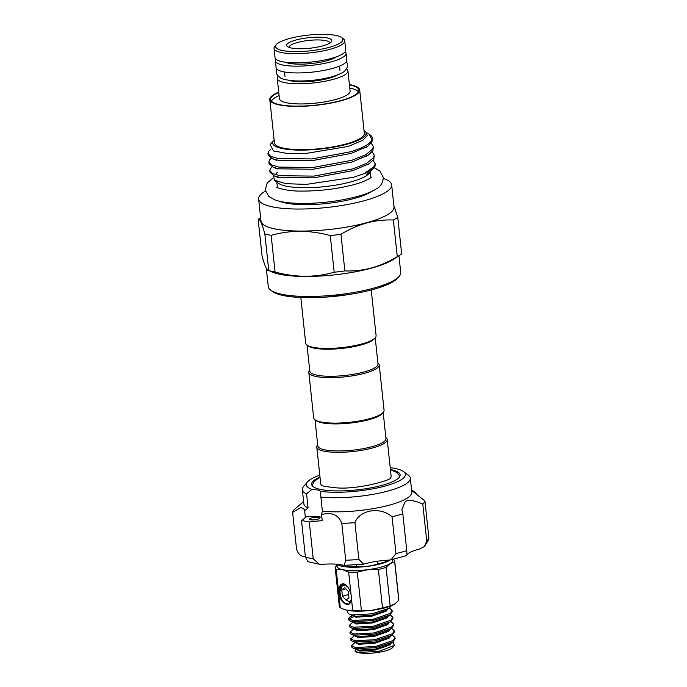 <?xml version="1.0" encoding="UTF-8"?>
<svg xmlns="http://www.w3.org/2000/svg" width="687" height="687" viewBox="0 0 687 687"><rect width="100%" height="100%" fill="white"/><g stroke="black" fill="none" stroke-linecap="round" stroke-linejoin="round"><path stroke-width="1.03" d="M336.553 56.763A27.712 6.466 173.9 0 1 326.9 60.731A27.712 6.466 173.9 0 1 285.414 62.225M345.175 51.748A35.544 8.296 173.9 0 1 346.068 53.328L346.789 60.087A35.544 8.296 173.9 0 1 332.19 68.528A35.544 8.296 173.9 0 1 295.771 72.925A35.544 8.296 173.9 0 1 276.105 67.644L275.384 60.877A35.544 8.296 173.9 0 1 275.916 59.151M346.068 53.328A35.544 8.296 173.9 0 1 331.469 61.761A35.544 8.296 173.9 0 1 295.049 66.158A35.544 8.296 173.9 0 1 275.384 60.877M387.202 439.543L391.118 476.177A35.406 8.261 173.9 0 1 390.723 477.68C392.715 479.93 356.768 490.011 335.917 487.787C325.217 486.628 320.382 485.726 321.404 485.082L321.43 485.108A35.406 8.261 173.9 0 1 320.709 483.708L316.793 447.065A35.406 8.261 -6.1 0 0 323.483 451.058A35.406 8.261 -6.1 0 0 363.277 450.037A35.406 8.261 -6.1 0 0 387.202 439.543A35.406 8.261 -6.1 0 0 385.965 437.679L385.871 437.61M320.005 477.07A44.5 10.391 -6.1 0 0 318.167 477.903A44.5 10.391 -6.1 0 0 311.623 484.292A44.5 10.391 -6.1 0 0 344.367 490.81A44.5 10.391 -6.1 0 0 393.582 481.226A44.5 10.391 -6.1 0 0 400.126 474.837A44.5 10.391 -6.1 0 0 390.405 469.547M319.798 475.189A49.816 11.627 -6.1 0 0 313.658 477.705A49.816 11.627 -6.1 0 0 307.493 481.931A49.816 11.627 -6.1 0 0 311.898 489.393L306.582 493.876A54.299 12.675 173.9 0 1 302.349 489.659A54.299 12.675 173.9 0 1 303.602 486.465L307.493 481.931M403.664 471.651L408.422 475.267A54.299 12.675 173.9 0 1 410.328 478.126A54.299 12.675 173.9 0 1 402.35 485.915A54.299 12.675 173.9 0 1 320.889 497.087L320.477 491.317A49.816 11.627 -6.1 0 0 398.091 481.424A49.816 11.627 -6.1 0 0 403.664 471.651A49.816 11.627 -6.1 0 0 390.207 467.667M302.349 489.659L303.852 503.743A54.299 12.675 -6.1 0 0 308.085 507.951L304.642 510.724L305.303 516.967A16.789 3.916 -6.1 0 1 321.86 517.457M303.62 501.604L294.723 509.084A66.613 15.552 -6.1 0 0 292.619 512.399L300.803 507.487L304.616 509.556L304.642 510.724M309.296 522.017L313.229 558.823L319.386 564.233L307.922 561.691L305.414 557.063L301.481 520.265A66.613 15.552 -6.1 0 0 309.296 522.017A27.428 6.406 -6.1 0 1 322.212 520.763L321.55 514.52L322.392 511.171A54.299 12.675 -6.1 0 0 403.853 499.999A54.299 12.675 -6.1 0 0 411.831 492.201L410.328 478.126M321.55 514.52C331.958 511.927 338.708 514.907 341.791 523.451A66.613 15.552 -6.1 0 0 354.947 522.618C359.748 509.72 380.461 506.396 392.054 516.779A66.613 15.552 -6.1 0 0 402.84 513.85L401.843 509.565L405.399 501.244C409.95 499.75 415.747 500.729 422.806 504.164A66.613 15.552 -6.1 0 0 424.91 500.849C412.148 491.119 407.142 486.679 416.047 492.983L416.167 494.082M411.599 490.071L416.047 492.983M322.392 511.171L320.889 497.087M318.854 518.831A5.041 1.176 -6.1 0 0 319.592 518.101A5.041 1.176 -6.1 0 0 315.891 517.371A5.041 1.176 -6.1 0 0 310.318 518.453A5.041 1.176 -6.1 0 0 309.571 519.174A5.041 1.176 -6.1 0 0 313.281 519.913A5.041 1.176 -6.1 0 0 318.854 518.831M389.95 560.12A27.712 6.466 173.9 0 1 389.83 560.197A27.712 6.466 173.9 0 1 367.562 566.354A27.712 6.466 173.9 0 1 342.178 566.277A27.712 6.466 173.9 0 1 339.722 565.556L336.578 564.199M389.83 560.197L385.45 561.786A29.945 6.99 173.9 0 1 377.773 563.872C370.937 566.2 363.912 567.084 356.69 566.517A29.945 6.99 173.9 0 1 348.034 566.483L341.937 566.174L339.052 565.298M346.858 585.805A9.24 5.084 -105.2 0 0 344.848 584.757A9.24 5.084 -105.2 0 0 344.616 584.714C337.927 582.971 338.253 599.236 344.256 603.186A10.357 5.702 74.8 0 1 338.863 589.154A10.357 5.702 74.8 0 1 346.488 585.436A10.357 5.702 74.8 0 1 349.717 590.399L350.971 593.989L351.486 598.798L349.099 604.105L344.256 603.186M339.962 588.519L339.782 592.168C340.606 598.832 342.882 602.911 346.609 604.397C342.521 602.31 340.314 598.016 339.988 591.516L340.065 590.425M392.105 610.554L392.234 611.722L389.769 615.063L372.689 620.601L352.732 621.641L350.018 620.996L348.627 619.803L348.498 618.635L352.611 620.481L372.569 619.442L390.25 613.465L392.105 610.554L389.486 607.995M391.427 605.745L389.048 608.296L371.968 613.843L352.01 614.882L349.297 614.23L347.905 613.036L347.613 610.374L348.73 610.563M394.999 637.613L395.128 638.781L392.663 642.122L375.583 647.669L355.626 648.708L352.912 648.056L351.521 646.862L351.392 645.694L355.497 647.54L375.463 646.501L393.144 640.533L394.999 637.613L392.38 635.054M394.278 630.846L394.398 632.014L391.942 635.355L374.862 640.902L354.904 641.941L352.191 641.289L350.791 640.095L350.671 638.936L354.775 640.773L374.733 639.734L392.423 633.766L394.278 630.846L391.65 628.287M393.557 624.088L393.677 625.247L391.221 628.588L374.14 634.135L354.174 635.174L351.461 634.53L350.069 633.337L349.949 632.169L354.054 634.007L374.011 632.967L391.702 626.999L393.557 624.088L390.929 621.529M392.835 617.321L392.955 618.489L390.491 621.821L373.41 627.368L353.453 628.407L350.739 627.763L349.348 626.57L349.219 625.402L353.333 627.24L373.29 626.209L390.98 620.232L392.835 617.321L390.207 614.762M355.205 642.457L351.392 645.694M354.475 635.69L350.671 638.936M353.753 628.923L349.949 632.169M353.032 622.156L349.219 625.402M348.798 619.193L353.41 616.72M352.405 615.853L349.64 617.141L348.498 618.635M355.952 649.232L354.904 650.975L358.056 652.392L378.4 651.508L394.372 645.522L392.672 647.506A19.313 4.508 173.9 0 1 377.824 652.461A19.313 4.508 173.9 0 1 358.365 652.65A19.313 4.508 173.9 0 1 355.394 651.491A19.313 4.508 173.9 0 1 355.351 651.448M394.372 645.522L393.076 641.838M354.904 650.975L355.291 651.413M391.65 184.863L394.003 206.89A66.888 15.612 173.9 0 1 366.532 222.768A66.888 15.612 173.9 0 1 297.995 231.047A66.888 15.612 173.9 0 1 260.983 221.102L258.63 199.075A66.888 15.612 -6.1 0 0 295.642 209.02A66.888 15.612 -6.1 0 0 364.179 200.741A66.888 15.612 -6.1 0 0 391.65 184.863A66.888 15.612 -6.1 0 0 383.355 178.491M393.376 220.003L397.292 256.655A74.643 17.424 -6.1 0 0 400.143 254.963A74.643 17.424 -6.1 0 0 401.672 253.898L397.756 217.247A74.643 17.424 173.9 0 1 393.376 220.003C384.437 219.651 375.549 220.63 366.712 222.957C357.824 225.465 349.228 229.235 340.941 234.267A74.643 17.424 173.9 0 1 330.267 235.598C310.077 230.008 290.369 229.922 271.142 235.34A74.643 17.424 173.9 0 1 264.847 233.923C262.039 223.61 259.815 218.767 258.157 219.402A74.643 17.424 173.9 0 1 259.686 218.337L260.622 217.727M400.143 254.963L393.273 259.454A66.613 15.552 173.9 0 1 371.229 268.196A66.613 15.552 173.9 0 1 272.799 272.327L268.763 270.575A74.643 17.424 -6.1 0 0 275.058 271.992C295.255 277.582 314.964 277.668 334.183 272.25A74.643 17.424 -6.1 0 0 344.857 270.91C353.728 271.271 362.616 270.283 371.521 267.956C380.34 265.474 388.936 261.713 397.292 256.655M258.157 219.402L262.073 256.053C264.881 266.367 267.114 271.21 268.763 270.575L264.847 233.923M399.181 276.32L397.73 278.029A64.93 15.157 173.9 0 1 372.56 289.622A64.93 15.157 173.9 0 1 272.378 291.425L270.592 290.069A66.613 15.552 -6.1 0 0 373.367 288.214A66.613 15.552 -6.1 0 0 399.181 276.32A66.613 15.552 -6.1 0 0 400.727 272.404L398.941 255.744M266.316 268.402L268.256 286.565A66.613 15.552 -6.1 0 0 270.592 290.069M265.388 191.098A66.888 15.612 -6.1 0 0 258.63 199.075M364.29 173.571L353.462 177.315L306.282 184.399L285.929 183.669L274.336 180.166L278.321 183.197A46.991 10.966 -6.1 0 0 350.834 181.892A46.991 10.966 -6.1 0 0 369.039 173.502L369.692 172.746L367.15 174.232L374.02 167.688A52.727 12.306 -6.1 0 0 375.239 164.579L375.145 163.652L374.527 166.22L364.29 173.571A52.727 12.306 -6.1 0 0 374.02 167.688M274.336 180.166L273.555 175.649M372.079 139.83C370.104 143.961 363.037 147.92 350.877 151.715L311.941 158.929L277.857 158.499L270.721 156.353L267.982 153.381L268.17 155.107L272.37 158.731L278.046 160.226L312.13 160.655L351.057 153.441L367.416 146.477L371.959 142.175L372.406 138.061A52.727 12.306 -6.1 0 0 370.559 135.287L369.194 134.248L372.079 139.83A52.727 12.306 -6.1 0 0 372.406 138.061M267.982 153.381L268.651 151.303L270.626 149.414M269.819 170.565L270.008 172.291L274.207 175.915L279.884 177.409L313.968 177.839L352.895 170.625L369.254 163.661L373.797 159.358L374.226 155.056L373.608 157.632L366.557 163.412L352.706 168.899L313.779 176.112L279.695 175.683L272.559 173.536L269.819 170.565L270.489 168.478L272.146 166.829M268.9 161.969L269.089 163.704L273.289 167.319L278.965 168.822L313.049 169.251L351.976 162.038L368.335 155.064L372.878 150.771L373.307 146.468L372.689 149.036L365.639 154.824L351.787 160.303L312.86 167.516L278.776 167.087L271.64 164.949L268.9 161.969L269.57 159.891L271.228 158.242M373.084 160.389L375.145 163.652M372.165 151.801L374.226 155.056M371.246 143.214L373.307 146.468M274.122 139.942A46.991 10.966 -6.1 0 0 273.744 140.346A46.991 10.966 -6.1 0 0 293.744 149.929A46.991 10.966 -6.1 0 0 346.806 144.279A46.991 10.966 -6.1 0 0 364.462 130.65A46.991 10.966 -6.1 0 0 364.007 130.332M273.744 140.346L270.146 144.553L273.503 150.925L286.659 153.373L306.144 153.416L348.172 146.451L362.908 140.234L367.253 135.545L365.475 131.423L364.462 130.65M278.759 92.444A44.363 10.357 -6.1 0 0 270.644 99.538A44.363 10.357 -6.1 0 0 279.025 104.544A44.363 10.357 -6.1 0 0 328.884 103.256A44.363 10.357 -6.1 0 0 358.863 90.109A44.363 10.357 -6.1 0 0 350.482 85.111A44.363 10.357 -6.1 0 0 349.443 84.887M278.724 92.118A45.196 10.554 -6.1 0 0 269.811 99.624A45.196 10.554 -6.1 0 0 278.355 104.725A45.196 10.554 -6.1 0 0 329.159 103.419A45.196 10.554 -6.1 0 0 359.705 90.023A45.196 10.554 -6.1 0 0 351.16 84.922A45.196 10.554 -6.1 0 0 349.408 84.57M269.811 99.624L274.439 142.922A45.196 10.554 -6.1 0 0 282.975 148.023A45.196 10.554 -6.1 0 0 333.779 146.717A45.196 10.554 -6.1 0 0 364.325 133.321L359.705 90.023M279.094 95.63A44.217 10.322 -6.1 0 0 271.417 101.152M289.45 38.541A33.869 7.909 -6.1 0 0 276.329 44.586A33.869 7.909 -6.1 0 0 290.738 51.491A33.869 7.909 -6.1 0 0 328.979 47.42A33.869 7.909 -6.1 0 0 341.705 37.596A33.869 7.909 -6.1 0 0 289.45 38.541M276.329 44.586L274.869 46.287A35.544 8.296 -6.1 0 0 274.044 48.373A35.544 8.296 -6.1 0 0 293.71 53.663A35.544 8.296 -6.1 0 0 330.138 49.258A35.544 8.296 -6.1 0 0 344.737 40.825A35.544 8.296 -6.1 0 0 343.491 38.953L341.705 37.596M274.044 48.373L275.032 57.579A35.544 8.296 -6.1 0 0 294.697 62.861A35.544 8.296 -6.1 0 0 331.117 58.464A35.544 8.296 -6.1 0 0 345.716 50.022L344.737 40.825M288.471 80.242A27.652 6.458 -6.1 0 0 328.747 78.318A27.652 6.458 -6.1 0 0 337.369 75.02M278.295 76.145A35.544 8.296 -6.1 0 0 277.265 78.464L279.42 98.653A35.544 8.296 -6.1 0 0 299.085 103.935A35.544 8.296 -6.1 0 0 335.505 99.538A35.544 8.296 -6.1 0 0 350.104 91.105L347.948 70.916A35.544 8.296 -6.1 0 0 346.454 68.863M277.265 78.464A35.544 8.296 -6.1 0 0 296.93 83.754A35.544 8.296 -6.1 0 0 333.35 79.349A35.544 8.296 -6.1 0 0 347.948 70.916M329.769 43.092A20.43 4.766 -6.1 0 0 329.76 42.972A20.43 4.766 -6.1 0 0 318.459 39.932A20.43 4.766 -6.1 0 0 297.523 42.465A20.43 4.766 -6.1 0 0 289.133 47.309A20.43 4.766 -6.1 0 0 289.15 47.429M295.985 40.001A22.671 5.29 173.9 0 1 321.585 37.278A22.671 5.29 173.9 0 1 331.237 41.898A22.671 5.29 173.9 0 1 322.443 45.952A22.671 5.29 173.9 0 1 287.467 46.579A22.671 5.29 173.9 0 1 295.985 40.001M328.489 296.904A51.774 12.091 -6.1 0 0 344.041 295.238M300.812 297.505L305.689 343.157A35.406 8.261 -6.1 0 0 306.926 345.02A35.406 8.261 -6.1 0 0 312.379 347.15A35.406 8.261 -6.1 0 0 348.051 346.806A35.406 8.261 -6.1 0 0 375.282 337.712A35.406 8.261 -6.1 0 0 376.098 335.625L371.22 289.983M306.926 345.02L308.12 345.922A34.281 8.004 -6.1 0 0 313.392 347.983A34.281 8.004 -6.1 0 0 347.948 347.656A34.281 8.004 -6.1 0 0 374.303 338.846L375.282 337.712M307.02 345.089L309.811 371.178A34.281 8.004 -6.1 0 0 316.286 375.042A34.281 8.004 -6.1 0 0 354.827 374.054A34.281 8.004 -6.1 0 0 377.996 363.887L375.205 337.798M309.708 370.207L309.631 370.293A35.406 8.261 -6.1 0 0 308.815 372.38A35.406 8.261 -6.1 0 0 315.505 376.373A35.406 8.261 -6.1 0 0 355.299 375.351A35.406 8.261 -6.1 0 0 379.224 364.857A35.406 8.261 -6.1 0 0 377.979 362.994L377.884 362.925M308.815 372.38L313.676 417.842A35.406 8.261 -6.1 0 0 314.912 419.705A35.406 8.261 -6.1 0 0 320.357 421.835A35.406 8.261 -6.1 0 0 356.038 421.492A35.406 8.261 -6.1 0 0 383.26 412.398A35.406 8.261 -6.1 0 0 384.076 410.319L379.224 364.857M314.912 419.705L316.097 420.607A34.281 8.004 -6.1 0 0 321.379 422.668A34.281 8.004 -6.1 0 0 355.926 422.342A34.281 8.004 -6.1 0 0 382.29 413.531L383.26 412.398M315.007 419.774L317.789 445.863A34.281 8.004 -6.1 0 0 324.273 449.727A34.281 8.004 -6.1 0 0 362.805 448.74A34.281 8.004 -6.1 0 0 385.974 438.581L383.183 412.483M317.686 444.893L317.617 444.978A35.406 8.261 -6.1 0 0 316.793 447.065M358.459 91.852A44.217 10.322 -6.1 0 0 349.786 88.082M344.857 270.91L340.941 234.267M330.267 235.598L334.183 272.25M275.058 271.992L271.142 235.34M393.866 205.611L397.756 217.247M366.772 132.746L369.194 134.248M370.396 171.75L369.692 172.746M379.619 648.15A5.874 1.374 -6.1 0 0 379.559 647.489L378.941 647.017M345.87 588.836L341.748 589.953L342.418 596.204L346.016 600.06L348.953 597.673L348.283 591.421L344.685 587.565L341.748 589.953M348.618 594.521L342.418 596.204M345.218 584.86L342.358 585.504L339.988 591.516C340.297 586.896 341.946 584.792 344.943 585.212L348.008 587.205M346.609 604.397A10.915 6.011 -105.2 0 0 348.215 604.345A10.915 6.011 -105.2 0 0 350.078 603.109L348.318 604.32M349.717 590.399L350.92 594.04C351.727 597.836 351.443 600.859 350.078 603.109M394.896 603.959A27.987 6.535 173.9 0 1 394.776 604.036A27.987 6.535 173.9 0 1 394.596 604.156A27.987 6.535 173.9 0 1 372.053 610.288L361.396 610.511A29.945 6.99 173.9 0 1 352.74 610.477L346.634 610.168A27.987 6.535 -6.1 0 0 372.053 610.288L382.479 607.866L378.374 569.463A29.945 6.99 -6.1 0 0 386.051 567.376L390.259 563.563L394.699 561.94A29.945 6.99 -6.1 0 0 394.733 561.365A29.945 6.99 -6.1 0 0 393.711 559.811L392.921 559.39M344.153 609.446L346.634 610.168A27.987 6.535 173.9 0 1 344.153 609.446A27.987 6.535 173.9 0 1 343.989 609.378M351.469 599.116L352.74 610.477M343.749 609.292L340.297 607.677A29.945 6.99 173.9 0 1 339.284 606.132L335.179 567.728A29.945 6.99 -6.1 0 0 336.192 569.274L342.298 569.583L348.635 572.073A29.945 6.99 -6.1 0 0 357.292 572.108L367.717 569.695L378.374 569.463M394.733 561.365L398.838 599.768A29.945 6.99 173.9 0 1 398.795 600.344L394.596 604.156L390.156 605.779A29.945 6.99 173.9 0 1 382.479 607.866M390.156 605.779L386.051 567.376M361.396 610.511L357.292 572.108M350.971 593.989L348.635 572.073M340.297 607.677L336.192 569.274M337.609 564.697L335.213 567.153A29.945 6.99 -6.1 0 0 335.179 567.728M398.795 600.344L394.699 561.94M392.251 559.544A27.987 6.535 173.9 0 1 390.259 563.563A27.987 6.535 173.9 0 1 367.717 569.695A27.987 6.535 -6.1 0 1 342.298 569.583A27.987 6.535 173.9 0 1 337.695 564.731M385.295 560.343L385.45 561.786M377.489 561.219L377.773 563.872M356.51 564.766L356.69 566.517M347.905 565.255L348.034 566.483M354.947 522.618L358.88 559.416L363.621 564.139L365.424 563.761A27.428 6.406 173.9 0 1 388.473 560.137L390.98 559.828L395.987 553.585A66.613 15.552 -6.1 0 0 406.773 550.648L406.927 555.122A27.428 6.406 173.9 0 1 419.336 549.102L424.394 546.569L426.739 540.961A66.613 15.552 -6.1 0 0 428.843 537.646L428.731 539.673L424.394 546.569M424.91 500.849L428.843 537.646M422.806 504.164L426.739 540.961M402.84 513.85L406.773 550.648M392.054 516.779L395.987 553.585M341.791 523.451L345.724 560.249A66.613 15.552 -6.1 0 0 358.88 559.416M319.386 564.233L322.735 564.302A27.428 6.406 173.9 0 1 342.925 565.186L344.161 565.375L345.724 560.249M292.619 512.399L296.552 549.205C298.012 553.679 300.442 556.084 303.852 556.41A27.428 6.406 173.9 0 1 305.38 556.745M306.582 493.876L308.085 507.951M301.481 520.265A27.428 6.406 -6.1 0 0 305.303 516.967M320.477 491.317A16.789 3.916 -6.1 0 0 311.898 489.393M371.083 191.69A49.79 11.627 173.9 0 1 354.2 198.5A49.79 11.627 173.9 0 1 280.176 201.411M386.815 609.532L385.459 610.649L371.787 615.243L355.626 616.299L352.302 614.925M389.769 615.063L386.188 617.407L372.509 622.001L356.347 623.057L350.018 620.996M390.491 621.821L386.91 624.174L373.239 628.768L357.068 629.824L350.739 627.763M391.221 628.588L387.631 630.941L373.96 635.535L357.79 636.591L351.461 634.53M390.233 635.106L389.838 636.437L388.353 637.708L374.681 642.302L358.511 643.358L352.191 641.289M390.465 643.341L389.074 644.475L375.403 649.069L359.232 650.117L352.912 648.056M387.674 609.189L386.214 611.121L371.89 616.179L355.72 617.235L352.938 615.002M388.404 615.956L386.936 617.888L372.612 622.946L356.441 624.002L353.221 622.233M389.125 622.723L387.657 624.655L373.333 629.704L357.171 630.76L353.951 629M389.847 629.49L388.378 631.413L374.054 636.471L357.893 637.527L354.672 635.767M390.568 636.256L389.108 638.18L374.784 643.238L358.614 644.294L355.394 642.525M391.289 643.015L389.83 644.947L375.506 650.005L359.335 651.061L356.115 649.292M346.042 600.06L349.872 601.975M343.191 601.889L344.968 603.71M305.414 557.063A66.613 15.552 -6.1 0 0 313.229 558.823M276.655 68.855L276.26 71.955C276.183 73.578 277.368 75.398 279.824 77.399C281.421 79.014 286.436 80.173 294.869 80.877C307.175 81.349 319.292 80.053 331.228 76.996C339.344 74.522 344.007 72.333 345.218 70.418C347.193 67.936 347.974 65.909 347.553 64.329L346.514 61.392M347.579 294.732L324.925 297.153M276.878 187.156C275.118 187.225 286.977 191.561 303.001 191.089C320.906 190.96 337.798 188.831 353.685 184.7C367.579 180.956 371.865 176.945 371.289 177.066M272.851 178.113L267.2 183.06L265.199 189.998L268.763 196.491L275.023 199.951C279.515 201.523 285.225 202.562 292.147 203.06C313.676 204.271 335.273 202.124 356.931 196.637C364.883 194.49 371.178 192.008 375.806 189.174C380.546 186.778 383.054 182.845 383.312 177.375L379.748 170.891L374.054 167.645M320.013 477.173L314.191 481.415L312.138 485.589M399.894 476.211L397.017 472.562L390.422 469.65M277.402 187.508L276.818 182.055M284.976 76.377L284.504 71.989M339.971 70.503L339.498 66.115M370.851 177.521L370.259 171.973M366.712 174.515L367.15 174.232M276.251 173.279L277.9 172.205M273.503 150.925L274.74 151.355M367.416 146.477L365.278 147.757M272.37 158.731L276.629 160.363M368.335 155.064L366.197 156.353M273.289 167.319L277.548 168.959M369.254 163.661L367.116 164.94M274.207 175.915L278.467 177.547M349.297 614.23L353.29 615.775L352.629 615.363L353.221 614.796L349.64 617.141M392.663 642.122L390.431 643.358M385.459 610.649L389.048 608.296M388.353 637.708L391.942 635.355M390.98 559.828L406.756 555.551M363.621 564.139L344.161 565.375"/></g></svg>
